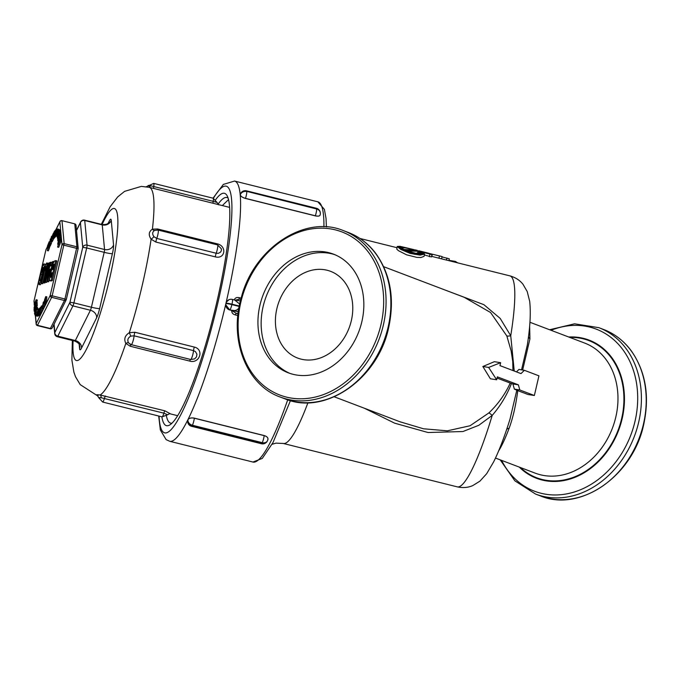 <?xml version="1.0" encoding="UTF-8"?>
<svg xmlns="http://www.w3.org/2000/svg" width="680" height="680" viewBox="0 0 680 680"><rect width="100%" height="100%" fill="white"/><g stroke="black" fill="none" stroke-linecap="round" stroke-linejoin="round"><path stroke-width="1.02" d="M441.575 258.825L442.094 256.572L425.298 252.501L431.978 254.643L421.659 251.94L424.6 254.04L420.163 255.136L410.116 253.402L400.732 249.407L397.239 246.457L400.044 246.322L414.162 249.679M448.902 260.652L449.318 258.868L442.025 256.896M457.589 262.82L455.404 261.426L448.97 260.346M419.135 250.844L429.131 253.334M406.173 247.775L415.879 250.172L398.361 246.355L397.927 246.644L401.251 249.432L410.168 253.198L419.713 254.855L423.921 253.852L421.251 251.889L419.339 251.694L421.659 252.475L420.214 252.178L420.758 253.088L422.305 253.555L418.88 253.631L420.087 254.218L414.842 253.343L415.395 253.921L414.749 253.819L409.785 252.135L409.53 252.518L400.18 248.038L401.633 248.319L401.089 247.409L399.627 246.891L406.147 247.885M400.885 248.175L401.089 247.409M405.892 250.682L403.3 249.688L405.892 250.682M406.938 250.92L415.718 253.257L420.121 252.781L418.03 251.269L406.938 250.92M414.774 250.155L406.317 247.979L401.727 247.681L403.767 249.424L414.774 250.155M416.364 250.656L405.042 250.078L416.347 250.733M404.541 249.832L415.786 250.47L404.541 249.832M417.24 250.963L405.943 250.503L417.223 251.048M415.76 250.002L417.46 250.435M437.69 255.468L440.64 256.207M424.915 252.433L431.018 254.405L424.873 252.595M417.537 253.394L418.03 251.269M414.749 253.819L414.638 254.303M415.276 254.413L415.395 253.921M414.205 253.24L413.984 254.175M409.581 253.019L409.785 252.135M409.42 252.969L409.53 252.518M408.85 252.288L408.748 252.748M406.291 251.838L406.495 250.946M405.39 251.464L405.493 250.996M402.339 249.45L402.22 249.968M401.625 249.645L401.888 248.514M400.282 248.854L400.426 248.234M400.18 248.038L400.027 248.693M399.253 248.166L399.534 246.959M455.217 262.233L455.404 261.426M446.921 258.017L446.454 260.041M464.16 297.279L490.586 312.528L506.829 335.954A7.25 2.414 159.9 0 0 510.739 335.75A108.724 17.297 -76 0 0 509.915 275.876L438.948 258.196L439.475 255.935M432.327 254.218L431.817 256.394M438.948 258.196L431.579 256.334M431.978 254.643L431.443 256.938L424.388 254.966M364.319 408.212L394.621 423.164L428.06 432.523L462.944 431.528L478.762 425.315L492.21 415.387C500.318 406.036 506.744 395.403 511.488 383.512L510.238 383.078C505.104 394.255 498.006 404.192 488.929 412.887L470.084 425.748L447.287 430.831L423.478 428.774L400.036 421.787M514.233 371.034L510.739 335.75L500.183 318.401L483.913 304.691L442.535 289.06M424.056 256.377L420.962 257.499L416.891 257.389L406.538 254.804L398.463 250.69L396.797 249.16L397.239 246.457M238.068 313.752L236.096 313.259L235.416 314.933L237.864 315.546M238.085 313.574L236.096 313.259L231.693 310.462C231.667 312.868 232.917 314.356 235.416 314.933M225.811 304.835L229.746 309.978L234.957 310.615L237.218 309.731L238.893 308.159M234.694 300.024L239.691 304.036M240.414 300.909L235.433 300.118L239.369 299.208L238.918 299.124L239.419 297.729C236.938 297.067 235.178 297.789 234.15 299.923M240.788 299.421L238.918 299.124M239.207 306.442L231.871 304.606L231.974 304.19A5.219 0.51 -166.9 0 0 226.041 303.246A134.096 21.335 -76 0 1 225.998 303.45L225.947 303.662A5.219 0.51 13.1 0 1 231.871 304.606A5.219 0.833 104 0 1 229.772 309.969L232.297 310.599M226.5 302.014L228.99 299.693M267.801 439.679A5.219 3 -172.5 0 0 267.979 439.118A5.219 3 -172.5 0 0 264.197 435.642L194.344 418.225A5.219 0.833 104 0 1 192.397 425.247L192.279 425.476A5.219 0.833 104 0 1 191.573 426.309L261.426 443.734A5.219 0.833 -76 0 0 262.131 442.901L192.279 425.476A5.219 4.182 26.5 0 1 187.841 419.993L187.893 419.883A134.096 21.335 -76 0 0 187.952 419.764C189.1 418.115 191.233 417.571 194.352 418.132L264.205 435.557C267.155 436.509 268.353 437.877 267.801 439.679A5.219 4.182 -153.5 0 1 267.469 440.759A5.219 4.182 -153.5 0 1 262.242 442.663L262.131 442.901A5.219 4.182 26.5 0 0 267.359 440.997A5.219 4.182 26.5 0 0 267.41 440.878M320.144 214.761C319.966 216.095 318.359 216.469 315.325 215.874L245.48 198.45C242.437 197.531 240.712 196.325 240.295 194.837A5.219 4.692 -5.4 0 1 246.78 191.556A5.219 0.833 104 0 1 245.505 198.356L315.358 215.781A5.219 2.125 18.1 0 0 320.101 215.135A5.219 5.219 0 0 0 320.339 213.019L320.339 213.019A5.219 4.692 -5.4 0 0 316.625 208.981L246.755 191.369A5.219 4.692 174.6 0 0 240.278 194.65L240.269 194.556M320.331 212.925A5.219 4.692 174.6 0 0 320.322 212.831A5.219 4.692 174.6 0 0 316.608 208.785A5.219 0.833 -76 0 0 316.387 208.258L246.542 190.833A5.219 5.219 0 0 0 240.312 194.276A5.219 2.125 18.1 0 0 240.278 194.65A134.096 21.335 -76 0 1 240.286 194.744L240.295 194.837A5.219 2.125 18.1 0 0 245.505 198.356L245.48 198.45M510.238 383.078L497.063 378.072M488.648 367.429L496.663 379.78L490.39 378.777L482.834 366.503L494.368 361.683L500.642 362.686L488.648 367.429L482.834 366.503M506.829 335.954L511.147 350.931L512.737 361.462L512.95 370.549M215.662 199.673A119.74 19.057 104 0 1 227.035 195.577A119.74 19.057 104 0 1 213.936 314.109A119.74 19.057 104 0 1 169.83 424.898A119.74 19.057 104 0 1 161.849 416.806M522.656 370.03L529.933 338.87L529.635 326.043M496.663 379.78L497.344 376.856L518.381 384.846L519.8 389.971L534.361 395.505L527.943 394.485L517.786 390.626C515.814 405.467 512.933 417.988 509.142 428.204A7.25 5.117 23.3 0 0 506.685 429.403M498.669 450.865C501.891 445.765 505.385 438.217 509.142 428.204M361.87 321.623A63.495 51.255 110.8 0 1 288.337 372.835A63.495 51.255 110.8 0 1 262.981 295.273A63.495 51.255 110.8 0 1 333.447 254.125A63.495 51.255 110.8 0 1 361.87 321.623M488.929 412.887A7.25 1.258 -135.3 0 1 492.21 415.387A108.724 17.297 -76 0 1 457.283 486.863L283.288 443.462A108.724 17.297 -76 0 0 307.938 402.755M516.486 371.892L518.95 369.435L524.373 370.302L520.999 373.609L499.962 365.611L500.642 362.686M509.915 275.876C515.414 277.406 519.775 280.211 522.996 284.282L527.212 291.541L529.678 301.317C530.961 312.664 530.145 327.394 527.221 345.508L521.56 369.852M519.8 389.971L514.369 389.104L516.8 390.192L510.034 419.016C504.688 436.313 499.231 450.577 493.671 461.822L486.685 473.679L479.918 481.16L472.787 485.579C468.035 487.662 462.867 488.087 457.283 486.863M514.369 389.104L512.907 383.971L511.488 383.512M529.933 338.87A7.25 6.001 0.2 0 1 528.471 336.727M516.8 390.192L517.786 390.626M534.361 395.505L538.934 375.836L524.373 370.302M264.205 435.557L264.197 435.642A5.219 0.833 -76 0 1 262.242 442.663L192.397 425.247A5.219 4.182 -153.5 0 1 187.952 419.764A5.219 3 -172.5 0 1 194.344 418.225L194.352 418.132M187.841 419.993A5.219 3 -172.5 0 0 187.663 420.563A5.219 5.219 0 0 0 191.573 426.309M166.43 416.015A116.263 18.496 -76 0 0 170.646 423.13A116.263 18.496 -76 0 0 171.989 423.164M228.123 198.118A116.263 18.496 -76 0 0 226.925 197.514A116.263 18.496 -76 0 0 217.974 204.306M222.351 205.572L228.531 199.597M518.381 384.846L512.907 383.971M351.339 320.646A46.393 37.442 -69.2 0 0 330.574 271.328A46.393 37.442 -69.2 0 0 279.089 301.393A46.393 37.442 -69.2 0 0 297.619 358.054A46.393 37.442 -69.2 0 0 351.339 320.646M335.036 254.762A63.495 51.255 -69.2 0 0 266.186 296.488A63.495 51.255 -69.2 0 0 289.952 373.405M423.351 252.178L423.24 252.637M420.665 253.198L420.274 254.855M418.447 253.649L418.183 254.787M422.212 253.666L421.957 254.745M422.034 254.728L422.305 253.555M421.659 252.475L421.473 253.3M419.517 254.855L419.662 254.244M420.087 254.218L419.942 254.864M429.361 256.734L429.896 254.422M76.508 230.537L80.418 222.708L82.739 247.333A3.476 3.128 -5.4 0 1 87.057 245.149L84.736 220.516A3.476 3.128 174.6 0 0 80.418 222.708A3.476 2.788 -153.5 0 1 80.639 221.986L76.491 230.299M53.873 324.564L54.731 333.684A3.476 3.128 -5.4 0 1 54.859 332.52A3.476 2.788 26.5 0 0 57.825 336.175L72.922 305.898A3.476 2.788 -153.5 0 1 69.963 302.243L73.907 302.872L86.691 247.962L104.184 252.331A7.25 0.705 -166.9 0 0 112.412 253.649A10.727 1.708 -76 0 0 113.56 244.945L111.24 220.32A7.25 6.519 -5.4 0 1 102.238 224.884L104.558 249.509A7.25 6.519 174.6 0 0 113.56 244.945M99.824 398.2C98.073 397.604 98.532 397.46 101.209 397.749A3.476 1.81 97.1 0 0 100.104 394.995C96.093 394.51 95.361 394.749 97.92 395.7M154.683 230.375A3.476 1.836 67 0 1 152.405 229.177C148.733 231.65 148.299 234.991 151.096 239.19A107.347 17.076 104 0 1 129.328 332.707C124.907 335.503 123.734 339.082 125.825 343.425L130.28 346.264L189.712 361.089C199.639 364.046 204.451 349.409 194.302 347.072L134.861 332.248L129.328 332.707L130.772 336.132L134.105 335.818L193.545 350.642L195.441 351.611L196.919 354.203L196.503 356.889L194.573 358.947M169.754 413.474L164.908 410.83L100.104 394.995A107.347 17.076 104 0 0 125.825 343.425A3.476 1.462 -36.1 0 1 128.554 342.907C127.109 340.144 127.848 337.883 130.772 336.132M101.209 397.749L163.871 413.168L167.637 414.791L169.941 413.466M130.28 346.264A3.476 0.552 -76 0 1 131.189 344.624L128.554 342.907M221.374 248.812L221.34 250.716L220.481 252.186L218.323 253.334L216.206 253.249A3.476 0.552 -76 0 0 215.288 256.87C225.369 259.479 227.162 245.811 217.013 243.78L157.573 228.956L152.405 229.177A107.347 17.076 104 0 0 149.167 187.315L141.321 186.396L124.593 191.361L117.666 196.962L110.143 206.762L101.32 224.332M155.856 242.046A3.476 0.552 -76 0 1 156.766 238.425A5.44 0.867 -76 0 0 158.159 233.027A5.44 0.867 -76 0 0 158.108 230.061L217.549 244.885A5.44 0.867 104 0 1 217.591 247.851A5.44 0.867 104 0 1 216.206 253.249L156.766 238.425L153.918 236.674A3.476 0.79 -41.3 0 1 151.096 239.19L155.856 242.046L215.288 256.87M153.918 236.674C152.031 233.954 152.311 231.846 154.751 230.35L154.606 230.409M218.671 204.825L217.005 202.428L213.171 201.331A3.476 0.552 -76 0 0 213.12 203.269M153.689 188.445A3.476 0.552 -76 0 1 153.739 186.498A5.44 0.867 -76 0 0 153.714 183.387L213.146 198.22A5.44 0.867 104 0 1 213.171 201.331L150.543 185.733A3.476 1.836 -77.8 0 1 148.937 187.263M150.543 185.733C147.917 185.232 147.458 185.385 149.158 186.184M48.475 247.341L47.234 250.572L48.237 247.511L48.28 246.322L47.387 248.183L48.373 244.197L47.413 246.228L48.663 242.989L48.475 247.341L49.589 247.613L48.339 250.852L47.234 250.572M47.898 246.865L47.396 246.746L45.993 249.585A1.742 1.394 26.5 0 0 45.883 249.942L47.472 246.763M49.3 243.151L48.663 242.989M49.64 246.279L49.589 247.613M55.896 233.172L55.309 235.135L55.573 233.087M56.194 229.457L56.015 231.88L56.984 228.99L55.148 235.9L55.964 229.594L56.695 229.585M57.655 229.151L56.984 228.99M56.618 235.883L55.488 235.697M56.602 235.977L55.998 236.028M56.261 236.181L54.893 235.748M57.944 233.47L57.154 235.756L57.851 233.291M58.514 229.449L58.029 232.509L58.981 230.256L57.154 236.878L56.84 235.841L58.37 229.22L59.619 229.721L59.542 230.239M58.981 230.256L59.993 230.358L58.879 230.078M59.619 229.721L58.37 229.22M57.511 238.263L57.163 236.903L57.392 236.147L57.664 237.218L58.166 233.707L58.421 234.71L59.084 230.503L59.432 231.863L57.511 238.263L59.415 233.274L59.747 234.532L57.766 240.593L57.749 238.357M57.944 236.283L57.392 236.147M58.675 233.844L58.166 233.707M59.432 231.863L60.546 232.135L60.197 230.783L59.084 230.503M60.546 232.135L60.163 233.418M35.402 309.706L34.697 312.545L35.428 309.808M35.3 308.958L35.691 309.324L36.473 307.309L34.535 313.599L34.825 310.131L35.3 308.958L35.768 309.077M36.473 307.309L37.587 307.589L36.414 306.977M34.995 313.701L36.916 308.185L35.487 314.636L34.995 315.061L34.535 313.599M37.587 307.589L37.383 308.244M39.185 309.162L38.055 314.551L39.279 309.128M37.986 312.418L39.346 308.397L38.539 314.015L37.893 315.316L37.621 314.823L37.986 312.418M39.346 308.397L39.95 308.975M39.695 314.151L38.539 314.015M39.652 314.287L38.998 315.596L38.734 315.103M38.998 315.596L37.621 314.823M40.426 307.309L40.18 311.703L41.361 305.957L40.23 312.281L40.154 308.686L39.049 313.99L40.18 307.666L40.944 307.436M42.143 306.153L41.361 305.957M42.032 308.677L41.344 312.553L40.23 312.281M41.344 312.553L39.916 312.732M40.562 312.885L40.367 313.964L39.253 313.692M40.367 313.964L39.049 313.99M45.288 300.05L44.684 299.897L45.45 297.772L44.489 302.906L44.684 299.897M44.489 302.906L44.302 302.09L44.855 302.226M44.574 299.769L45.755 296.591L45.407 301.35L44.149 303.841L45.254 304.113L44.276 303.781L44.03 302.745L44.574 299.769M45.407 301.35L46.52 301.631L46.861 296.863L45.755 296.591M46.52 301.631L45.39 304.062M49.7 269.365L50.439 269.127L48.305 276.896L49.7 269.365L50.328 269.518M51.068 262.149L50.345 266.033L51.408 265.685L52.53 261.673L53.133 261.477L47.558 281.477L46.869 281.699L50.456 262.344L52.173 262.429L51.892 263.968M53.89 261.664L53.133 261.477M49.751 277.856L48.663 281.75L47.558 281.477M48.663 281.75L46.869 281.699M50.677 277.321L50.813 275.281L51.731 272.867L52.419 272.646L51.383 277.091L50.626 277.329M52.436 269.535L53.627 264.444L54.383 264.197L53.202 269.288L52.386 269.543M53.278 263.075L54.434 261.06L55.768 260.627L51.187 280.296L49.827 280.712L51.051 280.976L49.938 280.704C49.368 280.772 49.436 279.166 50.15 275.893L53.278 263.075M51.187 280.296L52.3 280.576L56.873 260.899L55.768 260.627M52.3 280.576L51.051 280.976M48.356 263.024L46.316 276.403L49.521 262.65L50.116 262.454L45.535 282.132L44.948 282.319L46.928 269.203L43.783 282.701L43.197 282.889L47.77 263.219L49.377 263.279M47.098 280.475L46.648 282.404L45.535 282.132M46.648 282.404L44.948 282.319M45.041 282.344L44.897 282.974L43.783 282.701M44.897 282.974L43.197 282.889M46.708 262.981C47.252 262.93 47.073 264.826 46.189 268.668L45.747 270.58L45.152 270.767L45.908 266.381L45.033 268.745L41.624 283.399L41.029 283.594L45.56 264.979L46.708 262.981L47.923 263.253M45.968 270.971L45.152 270.767M45.705 270.912L42.738 283.679L41.624 283.399M42.738 283.679L41.029 283.594M43.188 269.756L40.978 278.97M43.231 267.444L43.086 267.41C43.596 267.385 43.35 269.586 42.33 274.023C41.319 278.315 40.528 280.627 39.967 280.968C39.465 280.993 39.72 278.825 40.723 274.44L43.171 267.401M43.928 263.916L44.251 266.62L40.936 280.976L39.117 284.512L38.802 281.792L40.154 274.609C41.718 268.09 42.976 264.52 43.928 263.916L45.177 264.18L45.475 265.208M44.973 266.798L44.251 266.62M41.599 281.146L40.936 280.976M41.114 283.611L40.222 284.784L38.981 284.521L40.222 284.784M43.137 303L42.585 307.479L42.288 306.416L43.418 302.634M42.032 306.96L43.733 301.852L43.206 306.119L41.99 308.626L42.032 306.96M43.214 302.362L44.115 301.954M44.803 303.798L44.31 306.391L43.206 306.119M44.31 306.391L43.103 308.899L43.614 308.389L42.508 308.116L41.99 308.626M36.822 315.12L37.026 315.86L36.074 315.996L38.242 309.162L36.822 315.12M37.638 315.172L37.213 315.061M38.284 315.512L38.131 316.14L37.026 315.86M38.131 316.14L36.074 315.996M38.845 309.315L38.242 309.162M35.725 311.185L36.703 308.941L36.184 312.069L35.198 314.304L35.725 311.185L36.38 311.346M36.422 308.618L38.029 308.465L38.02 309.833M37.527 308.89L38.029 308.465L37.527 308.89M36.89 314.168L36.592 314.916L34.995 315.061M36.592 314.916L36.099 315.341L36.592 314.916M34.17 311.219L34.051 309.137L34.289 308.44L34.374 310.08L34.927 308.474L36.04 303.254L36.159 305.346L34.518 311.312M34.884 308.584L34.289 308.44M35.632 306.382L35.071 306.247M36.159 305.346L37.264 305.626L37.154 303.535L36.04 303.254M37.264 305.626L36.779 307.071M36.108 300.339L34.331 306.756L36.032 302.719L34.042 308.006L35.691 301.333L34.136 304.997L36.125 299.71L36.108 300.339L37.221 300.611L36.737 302.362M36.032 302.719L37.145 302.991L37.162 302.473L36.048 302.192M34.91 308.219L34.042 308.006M37.145 302.991L36.958 303.484M37.221 300.611L37.239 299.982L36.125 299.71M59.449 241.995L57.587 247.052L59.474 240.881L57.783 243.737L59.593 239.555L59.449 241.995L60.562 242.267L59.934 244.222L58.692 247.325L57.587 247.052M59.474 240.881L59.466 240.456M58.386 244.511L57.741 244.35M60.707 239.836L60.817 240.593L60.707 239.836L59.645 239.573L60.733 239.836M59.593 239.555L59.704 240.321L60.817 240.593L60.562 242.267M59.78 235.799L58.063 242.292L59.78 237.966L57.783 243.533L59.364 236.861L57.774 240.797L59.772 235.229L59.78 235.799L60.885 236.079L60.469 237.66M59.78 237.966L60.894 238.246L59.78 237.49M60.894 238.246L60.358 239.743M60.885 236.079L60.885 235.509L59.772 235.229M59.372 234.141L57.961 239.496L58.565 235.628L59.236 234.107L59.449 234.532M58.395 238.153L57.97 238.042M59.415 233.274L60.792 234.124L60.86 234.812L59.747 234.532M60.528 233.554L60.792 234.124L60.528 233.554M60.86 234.812L60.647 235.45M56.788 232.713L56.117 234.931L56.466 232.628M56.457 232.152L57.851 228.964L55.922 235.705L56.457 232.152M58.939 229.355L57.851 228.964M56.84 235.883L56.202 235.722M56.84 235.934L55.726 235.272M54.519 236.317L53.575 237.337L54.477 235.756L54.834 233.963L54.145 234.71L54.298 233.928L55.479 230.75L54.74 231.549L54.893 230.775L55.836 229.755L54.519 236.317L55.624 236.598L54.689 237.609L53.575 237.337M54.655 234.838L54.145 234.71M55.292 231.684L54.74 231.549M55.717 236.138L55.624 236.598M54.629 231.327L53.55 233.937L53.907 235.611L52.606 238.527L53.66 236.028L53.295 235.518L54.4 235.799M55.114 232.56L54.485 232.407M55.114 232.585L54.111 232.348L55.105 232.594M54.264 234.115L53.55 233.937L53.584 234.608M54.57 237.583L53.72 238.807L52.683 238.544M53.72 238.807L52.606 238.527M53.66 236.028L53.694 235.382M53.72 235.611L53.303 234.396L54.221 231.642M53.567 233.24L52.275 236.113L52.785 237.244L51.459 240.55L52.53 237.762L52.436 237.235L52.02 237.609L53.125 237.889M53.337 234.218L52.819 234.422L53.278 234.532M53.567 235.586L53.456 236.921M53.389 236.394L52.275 236.113L52.352 236.649M52.623 236.351L53.541 236.547M53.618 238.782L52.572 240.83L51.459 240.55M52.53 237.762L52.564 237.269M52.538 237.668L52.011 236.674L53.422 233.198M52.088 236.224L51.357 240.924L51.306 237.303L50.005 243.729L51.391 236.674M52.521 240.814L51.357 240.924M52.47 241.204L52.224 241.723L51.111 241.442M51.603 241.561L51.365 243.491L50.252 243.21M51.365 243.491L51.111 244.009L50.005 243.729M49.7 243.874L49.249 243.763L49.852 242.139L49.691 244.009L49.139 245.174L49.249 243.763M49.155 241.766L49.597 242.292L49.895 241.596L50.328 239.011L49.895 243.967L48.917 246.058L49.325 243.083L48.816 242.556L49.155 241.766L49.759 241.918M51.034 243.984L49.895 243.967M51.008 244.248L50.031 246.338L48.79 245.488M35.309 315.205L36.151 324.088A1.742 1.564 -5.4 0 1 36.21 323.51A1.742 1.394 26.5 0 0 37.697 325.337L50.473 328.525A1.742 1.394 26.5 0 0 52.215 327.887L66.181 299.88A1.742 1.394 -153.5 0 1 64.439 300.517L50.235 328.797A1.742 1.742 0 0 0 52.215 327.887M66.3 299.472L78.132 248.71A1.742 1.742 0 0 0 78.174 248.157L76.024 225.377A1.742 1.564 174.6 0 0 74.783 224.026L76.934 246.806A1.742 1.564 -5.4 0 1 78.123 248.684M34.399 304.291L34.068 300.73A1.742 1.564 174.6 0 0 34 301.308L34.306 304.547M56.057 229.534L59.848 221.935L61.999 244.715A1.742 1.564 -5.4 0 1 64.158 243.619L62.008 220.838A1.742 1.564 174.6 0 0 59.848 221.935A1.742 1.394 -153.5 0 1 59.959 221.578L55.87 229.772M37.383 325.44L51.663 297.33A1.742 1.394 -153.5 0 1 50.175 295.502L36.21 323.51L35.436 315.231M238.34 311.661L232.968 310.709M229.746 309.978L229.772 309.969A5.219 5.125 72 0 1 225.947 303.662M241.128 298.154L239.419 297.729M287.708 399.815A134.096 21.335 104 0 1 252.986 462.052L169.66 441.269A134.096 21.335 -76 0 0 225.922 303.433A134.096 21.335 -76 0 0 234.566 181.05L223.346 184.416L213.044 198.186M234.566 181.05L317.892 201.832A134.096 21.335 104 0 1 323.918 226.797M240.788 299.438L239.369 299.208M213.401 198.288A127.134 20.23 104 0 1 218.025 302.175A127.134 20.23 104 0 1 180.82 414.69A127.134 20.23 104 0 1 159.069 416.109M520.395 467.517A73.397 59.245 -69.2 0 0 621.648 418.574A73.397 59.245 -69.2 0 0 569.823 337.425M529.933 322.269L584.664 343.069A69.581 56.168 110.8 0 1 617.508 407.099A69.581 56.168 110.8 0 1 535.236 473.161L495.49 458.056M519.282 467.1A73.916 59.661 -69.2 0 0 622.158 418.676A73.916 59.661 -69.2 0 0 568.718 337.008M551.046 330.293A86.717 69.997 110.8 0 1 635.01 421.302A86.717 69.997 110.8 0 1 573.231 492.312A86.717 69.997 110.8 0 1 501.619 460.385M383.316 325.252A89.012 71.85 -69.2 0 0 343.468 230.639C304.895 214.379 253.606 248.37 241.204 297.899C228.811 339.796 246.508 385.203 280.236 397.052A89.012 71.85 -69.2 0 0 383.316 325.252M380.962 324.666A87.269 70.448 110.8 0 1 258.808 381.14A87.269 70.448 110.8 0 1 292.91 234.625A87.269 70.448 110.8 0 1 380.962 324.666M343.468 230.639L348.271 232.458A89.012 71.85 110.8 0 1 388.118 327.08A89.012 71.85 110.8 0 1 285.039 398.871L280.236 397.052M540.37 495.89C580.193 512.788 633.19 475.796 643.756 424.269C649.765 396.134 645.702 371.79 631.567 351.228C624.112 341.046 614.796 333.795 603.602 329.477A89.012 71.85 110.8 0 1 643.458 424.099A89.012 71.85 110.8 0 1 540.37 495.89L535.577 494.071A89.012 71.85 -69.2 0 0 638.656 422.28A89.012 71.85 -69.2 0 0 598.808 327.658L574.575 323.816L549.61 329.74M235.543 300.228L232.305 299.421A5.219 5.219 0 0 0 229.432 299.523A5.219 5.125 72 0 1 232.22 299.429A5.219 0.833 104 0 1 232.305 299.421A5.219 0.833 104 0 1 231.974 304.19L239.283 306.017M229.432 299.523L229.424 299.531A5.219 5.125 72 0 0 226.041 303.246M246.542 190.833A5.219 0.833 104 0 1 246.755 191.369L316.625 208.981A5.219 0.833 -76 0 1 315.358 215.781L315.325 215.874M54.077 324.156L54.859 332.52L69.963 302.243L82.739 247.333L86.691 247.962A3.476 0.552 -76 0 0 87.057 245.149L104.558 249.509A3.476 0.552 104 0 1 104.184 252.331L91.409 307.241A7.25 0.705 -166.9 0 0 99.637 308.55L112.412 253.649M54.731 333.684A3.476 3.476 0 0 0 57.349 336.727A3.476 0.552 -76 0 0 57.825 336.175L75.319 340.536A3.476 0.552 104 0 1 74.851 341.096C81.294 344.275 78.999 345.534 79.858 346.35A7.25 6.519 -5.4 0 1 79.585 348.763A10.727 1.708 -76 0 0 81.49 348.143A7.25 5.814 -153.5 0 0 75.319 340.536L90.423 310.258L72.922 305.898A3.476 0.552 -76 0 0 73.907 302.872L91.409 307.241A3.476 0.552 104 0 1 90.423 310.258A7.25 5.814 -153.5 0 1 96.594 317.866A10.727 1.708 -76 0 0 99.637 308.55M81.49 348.143L96.594 317.866M79.169 344.352L79.585 348.763M108.953 222.275A7.25 5.814 26.5 0 0 109.335 220.94L108.298 223.014M111.24 220.32A10.727 1.708 -76 0 0 109.335 220.94M84.592 220.158L102.085 224.527A3.476 0.552 104 0 1 102.238 224.884L84.736 220.516A3.476 0.552 -76 0 0 84.592 220.158A3.476 3.476 0 0 0 80.639 221.986M108.876 222.436L108.995 222.207C108.12 222.258 109.131 224.901 102.085 224.527A78.353 12.47 104 0 1 113.857 208.463A78.353 12.47 104 0 1 100.708 312.035A78.353 12.47 104 0 1 73.126 340.663M97.648 395.692A107.347 17.076 104 0 1 97.206 395.624L80.223 384.633L75.522 376.745L73.882 372.164L71.893 360.137L72.352 340.467M98.745 397.724L102.654 402.041L162.087 416.865A5.44 0.867 104 0 0 163.871 413.168A3.476 0.552 104 0 1 164.908 410.83M105.477 396.006A3.476 0.552 -76 0 0 104.439 398.344A5.44 0.867 -76 0 1 102.654 402.041M131.214 344.641A5.44 0.867 -76 0 0 131.266 344.666L190.706 359.49A5.44 0.867 104 0 0 192.287 356.43A5.44 0.867 104 0 0 193.545 350.642A3.476 0.552 104 0 1 194.302 347.072M134.861 332.248A3.476 0.552 -76 0 0 134.105 335.818A5.44 0.867 -76 0 1 132.855 341.606A5.44 0.867 -76 0 1 131.266 344.666L129.956 344.139M190.561 359.457A3.476 0.552 -76 0 0 189.712 361.089M194.692 358.878L190.706 359.49A5.44 0.867 104 0 1 190.655 359.465M216.98 244.749A3.476 0.552 104 0 1 217.013 243.78M157.573 228.956A3.476 0.552 -76 0 0 157.547 229.95M38.845 312.409L38.182 312.239M46.07 302.719L44.956 302.438M52.334 273.012L51.731 272.867M51.748 275.519L50.813 275.281M54.289 264.613L53.627 264.444M53.592 267.589L52.598 267.342M45.586 268.88L45.033 268.745M41.828 274.72L40.723 274.44M42.925 306.578L42.288 306.416M35.76 313.429L35.224 313.293M37.936 309.808L36.907 309.553M37.289 312.519L36.286 312.264M59.934 244.222L58.82 243.941M59.432 241.34L58.981 241.23M59.168 235.773L58.565 235.628M54.477 235.756L53.907 235.611M53.236 237.362L52.785 237.244M53.032 240.286L51.927 240.014M51.459 238.612L50.907 238.476M51.306 239.895L50.685 239.743M50.507 245.429L49.393 245.149M61.999 244.715L50.175 295.502L52.156 295.817L64.158 243.619L76.934 246.806L64.931 299.004L66.317 299.498L78.132 248.71L61.999 244.715M34.068 300.73L45.883 249.942L34.068 300.73M64.931 299.004L64.439 300.517L51.663 297.33L52.156 295.817L64.931 299.004M74.715 223.848L61.94 220.66L74.715 223.848A1.742 1.742 0 0 1 76.024 225.377M34.051 300.781L34.034 300.747A1.742 1.742 0 0 0 34 301.308M441.125 256.326L440.164 256.088M438.166 255.587L437.206 255.349M419.611 250.963L418.65 250.716M416.126 250.087L415.37 249.9M396.95 247.699L360 238.476M464.168 297.279L383.664 266.688M400.716 422.05L334.237 396.788M158.703 416.024L160.352 429.964L166.115 439.62L169.66 441.269M290.436 400.63L273.003 442.561L262.284 458.405L252.986 462.052M317.892 201.832L324.394 209.406L326.026 218.348L326.409 226.916M603.602 329.477L598.808 327.658M500.174 459.841L514.904 480.853L535.577 494.071M348.271 232.458C359.082 236.623 368.169 243.508 375.538 253.121C390.456 273.896 394.842 298.656 388.714 327.42C378.182 378.794 325.252 415.846 285.039 398.871M400.112 421.812L400.699 422.042M267.979 439.101L267.979 439.118A5.219 5.219 0 0 1 267.469 440.759L267.359 440.997A5.219 5.219 0 0 1 261.426 443.734M316.387 208.258A5.219 5.219 0 0 1 320.322 212.831L320.339 213.019M326.774 226.941L326.409 226.5M283.288 443.462L275.969 443.147L272.085 444.269M424.065 256.385L424.609 254.04M57.349 336.727L74.851 341.096M98.081 395.743L97.342 395.479L98.753 397.724M162.087 416.865L167.637 414.791M217.549 244.885L221.391 248.838M154.606 230.418L158.108 230.061M97.206 395.624L97.707 395.743M169.252 413.593L177.667 415.692M149.167 187.315L229.619 207.383M145.936 186.898L153.714 183.387M213.146 198.22L217.047 202.47M54.969 235.951L56.083 236.232M35.513 308.771L36.627 309.051M39.491 308.337L40.605 308.618M37.748 315.375L38.862 315.656M43.656 301.784L44.77 302.065M42.058 308.695L43.171 308.966M36.831 308.108L37.944 308.38M35.071 315.146L36.184 315.418M59.5 233.257L60.614 233.537M55.887 235.705L57.001 235.977M52.64 238.544L53.754 238.816M52.776 236.275L53.89 236.547M51.782 236.13L52.895 236.402M48.849 246.083L49.963 246.364M61.94 220.66A1.742 1.742 0 0 0 59.959 221.578M36.151 324.088A1.742 1.742 0 0 0 37.459 325.618L50.235 328.797"/></g></svg>
